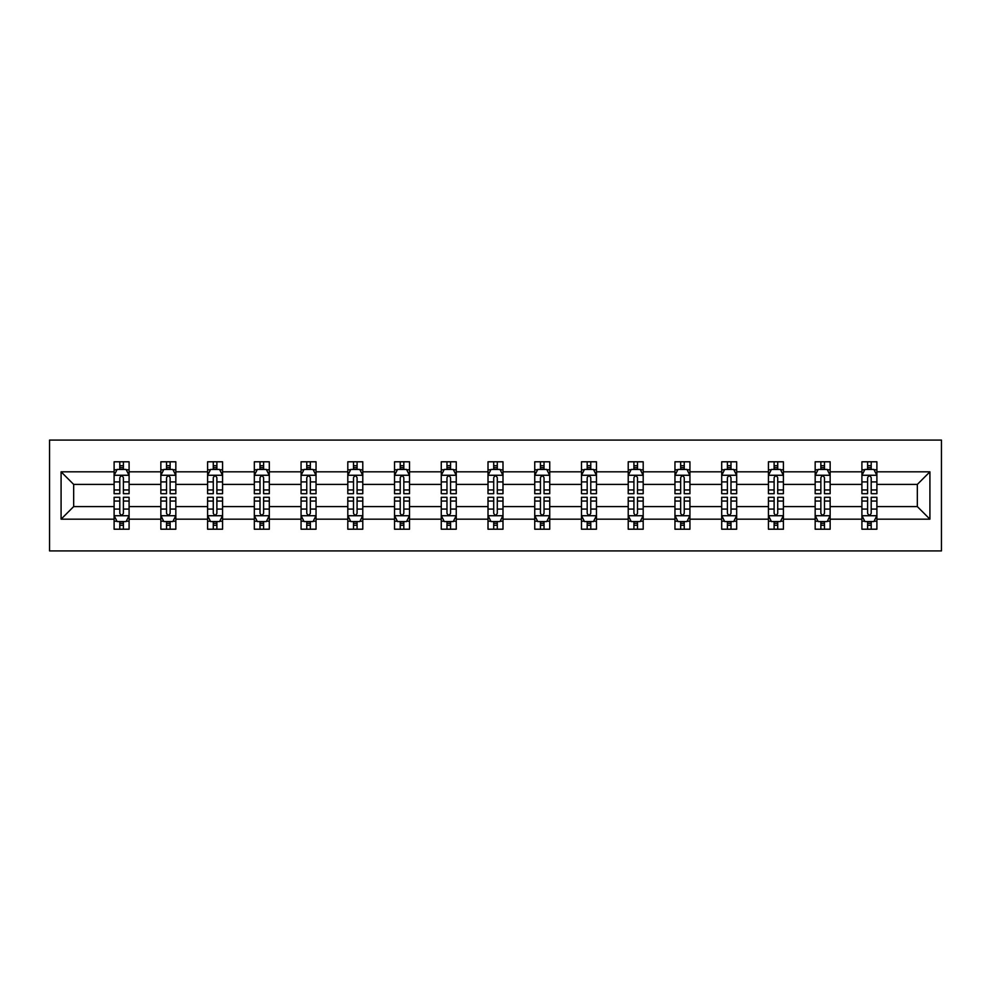 <?xml version="1.0" encoding="UTF-8"?>
<svg xmlns="http://www.w3.org/2000/svg" width="991" height="991" viewBox="0 0 991 991"><rect width="100%" height="100%" fill="white"/><g stroke="black" fill="none" stroke-linecap="round" stroke-linejoin="round"><path stroke-width="1.49" d="M49.55 550.922L941.45 550.922L941.45 440.078L49.55 440.078L49.55 550.922M876.886 519.173L876.886 506.587L917.332 506.587L929.917 519.173L876.886 519.173L876.886 529.206L871.2 529.206L871.2 521.563M861.91 519.173L830.148 519.173L830.148 506.587L861.91 506.587L861.91 529.206L876.886 529.206L876.886 521.204L874.074 521.204M830.148 519.173L830.148 529.206L824.462 529.206L824.462 521.563M815.172 519.173L783.41 519.173L783.41 506.587L815.172 506.587L815.172 529.206L830.148 529.206L830.148 521.204L827.336 521.204M783.41 519.173L783.41 529.206L777.724 529.206L777.724 521.563M768.434 519.173L736.672 519.173L736.672 506.587L768.434 506.587L768.434 529.206L783.41 529.206L783.41 521.204L780.598 521.204M736.672 519.173L736.672 529.206L730.986 529.206L730.986 521.563M721.696 519.173L689.934 519.173L689.934 506.587L721.696 506.587L721.696 529.206L736.672 529.206L736.672 521.204L733.86 521.204M689.934 519.173L689.934 529.206L684.248 529.206L684.248 521.563M674.958 519.173L643.196 519.173L643.196 506.587L674.958 506.587L674.958 529.206L689.934 529.206L689.934 521.204L687.122 521.204M643.196 519.173L643.196 529.206L637.51 529.206L637.51 521.563M628.22 519.173L596.458 519.173L596.458 506.587L628.22 506.587L628.22 529.206L643.196 529.206L643.196 521.204L640.384 521.204M596.458 519.173L596.458 529.206L590.772 529.206L590.772 521.563M581.482 519.173L549.732 519.173L549.732 506.587L581.482 506.587L581.482 529.206L596.458 529.206L596.458 521.204L593.646 521.204M549.732 519.173L549.732 529.206L544.034 529.206L544.034 521.563M534.744 519.173L502.994 519.173L502.994 506.587L534.744 506.587L534.744 529.206L549.732 529.206L549.732 521.204L546.908 521.204M502.994 519.173L502.994 529.206L497.296 529.206L497.296 521.563M488.006 519.173L456.256 519.173L456.256 506.587L488.006 506.587L488.006 529.206L502.994 529.206L502.994 521.204L500.17 521.204M456.256 519.173L456.256 529.206L450.558 529.206L450.558 521.563M441.268 519.173L409.518 519.173L409.518 506.587L441.268 506.587L441.268 529.206L456.256 529.206L456.256 521.204L453.432 521.204M409.518 519.173L409.518 529.206L403.82 529.206L403.82 521.563M394.542 519.173L362.78 519.173L362.78 506.587L394.542 506.587L394.542 529.206L409.518 529.206L409.518 521.204L406.694 521.204M362.78 519.173L362.78 529.206L357.082 529.206L357.082 521.563M347.804 519.173L316.042 519.173L316.042 506.587L347.804 506.587L347.804 529.206L362.78 529.206L362.78 521.204L359.968 521.204M316.042 519.173L316.042 529.206L310.344 529.206L310.344 521.563M301.066 519.173L269.304 519.173L269.304 506.587L301.066 506.587L301.066 529.206L316.042 529.206L316.042 521.204L313.23 521.204M269.304 519.173L269.304 529.206L263.606 529.206L263.606 521.563M254.328 519.173L222.566 519.173L222.566 506.587L254.328 506.587L254.328 529.206L269.304 529.206L269.304 521.204L266.492 521.204M222.566 519.173L222.566 529.206L216.88 529.206L216.88 521.563M207.59 519.173L175.828 519.173L175.828 506.587L207.59 506.587L207.59 529.206L222.566 529.206L222.566 521.204L219.754 521.204M175.828 519.173L175.828 529.206L170.142 529.206L170.142 521.563M160.852 519.173L129.09 519.173L129.09 506.587L160.852 506.587L160.852 529.206L175.828 529.206L175.828 521.204L173.016 521.204M129.09 519.173L129.09 529.206L123.404 529.206L123.404 521.563M114.114 519.173L61.083 519.173L61.083 471.827L114.114 471.827L114.114 484.413L73.668 484.413L73.668 506.587L114.114 506.587L114.114 529.206L129.09 529.206L129.09 521.204L126.278 521.204M116.926 469.796L114.114 469.796L114.114 461.794L114.114 471.827M119.8 469.437L119.8 461.794L114.114 461.794L129.09 461.794L129.09 471.827L160.852 471.827L160.852 461.794L175.828 461.794L175.828 471.827L207.59 471.827L207.59 461.794L222.566 461.794L222.566 471.827L254.328 471.827L254.328 461.794L269.304 461.794L269.304 471.827L301.066 471.827L301.066 461.794L316.042 461.794L316.042 471.827L347.804 471.827L347.804 461.794L362.78 461.794L362.78 471.827L394.542 471.827L394.542 461.794L409.518 461.794L409.518 471.827L441.268 471.827L441.268 461.794L456.256 461.794L456.256 471.827L488.006 471.827L488.006 461.794L502.994 461.794L502.994 471.827L534.744 471.827L534.744 461.794L549.732 461.794L549.732 471.827L581.482 471.827L581.482 461.794L596.458 461.794L596.458 471.827L628.22 471.827L628.22 461.794L643.196 461.794L643.196 471.827L674.958 471.827L674.958 461.794L689.934 461.794L689.934 471.827L721.696 471.827L721.696 461.794L736.672 461.794L736.672 471.827L768.434 471.827L768.434 461.794L783.41 461.794L783.41 471.827L815.172 471.827L815.172 461.794L830.148 461.794L830.148 471.827L861.91 471.827L861.91 461.794L876.886 461.794L876.886 471.827L929.917 471.827L929.917 519.173M861.91 471.827L861.91 484.413L830.148 484.413L830.148 471.827M815.172 471.827L815.172 484.413L783.41 484.413L783.41 471.827M768.434 471.827L768.434 484.413L736.672 484.413L736.672 471.827M721.696 471.827L721.696 484.413L689.934 484.413L689.934 471.827M674.958 471.827L674.958 484.413L643.196 484.413L643.196 471.827M628.22 471.827L628.22 484.413L596.458 484.413L596.458 471.827M581.482 471.827L581.482 484.413L549.732 484.413L549.732 471.827M534.744 471.827L534.744 484.413L502.994 484.413L502.994 471.827M488.006 471.827L488.006 484.413L456.256 484.413L456.256 471.827M441.268 471.827L441.268 484.413L409.518 484.413L409.518 471.827M394.542 471.827L394.542 484.413L362.78 484.413L362.78 471.827M347.804 471.827L347.804 484.413L316.042 484.413L316.042 471.827M301.066 471.827L301.066 484.413L269.304 484.413L269.304 471.827M254.328 471.827L254.328 484.413L222.566 484.413L222.566 471.827M207.59 471.827L207.59 484.413L175.828 484.413L175.828 471.827M160.852 471.827L160.852 484.413L129.09 484.413L129.09 471.827M61.083 471.827L73.668 484.413M917.332 506.587L917.332 484.413L876.886 484.413L876.886 471.827M867.596 469.288L871.2 469.288M820.858 469.288L824.462 469.288M774.12 469.288L777.724 469.288M727.394 469.288L730.986 469.288M680.656 469.288L684.248 469.288M633.918 469.288L637.51 469.288M587.18 469.288L590.772 469.288M540.442 469.288L544.034 469.288M493.704 469.288L497.296 469.288M446.966 469.288L450.558 469.288M400.228 469.288L403.82 469.288M353.49 469.288L357.082 469.288M306.752 469.288L310.344 469.288M260.014 469.288L263.606 469.288M213.276 469.288L216.88 469.288M166.538 469.288L170.142 469.288M119.8 469.288L123.404 469.288M119.8 521.712L123.404 521.712M166.538 521.712L170.142 521.712M213.276 521.712L216.88 521.712M260.014 521.712L263.606 521.712M306.752 521.712L310.344 521.712M353.49 521.712L357.082 521.712M400.228 521.712L403.82 521.712M446.966 521.712L450.558 521.712M493.704 521.712L497.296 521.712M540.442 521.712L544.034 521.712M587.18 521.712L590.772 521.712M633.918 521.712L637.51 521.712M680.656 521.712L684.248 521.712M727.394 521.712L730.986 521.712M774.12 521.712L777.724 521.712M820.858 521.712L824.462 521.712M867.596 521.712L871.2 521.712M73.668 506.587L61.083 519.173M929.917 471.827L917.332 484.413M123.404 465.696L119.8 465.696M114.114 489.95L114.114 493.704L119.8 493.704L119.8 489.95L114.114 489.95L114.114 484.413M129.09 484.413L129.09 493.704L123.404 493.704L123.404 477.674C122.203 475.37 121.001 475.37 119.8 477.674L119.8 489.95M126.278 469.796L129.09 469.796L129.09 461.794L123.404 461.794L123.404 469.437M129.09 475.432L126.092 469.437L117.111 469.437L114.114 475.432M119.8 525.304L123.404 525.304M129.09 501.05L129.09 497.296L123.404 497.296L123.404 501.05L129.09 501.05L129.09 506.587M114.114 506.587L114.114 497.296L119.8 497.296L119.8 513.326C121.001 515.63 122.203 515.63 123.404 513.326L123.404 501.05M116.926 521.204L114.114 521.204L114.114 529.206L119.8 529.206L119.8 521.563M114.114 515.568L117.111 521.563L126.092 521.563L129.09 515.568M170.142 465.696L166.538 465.696M163.664 469.796L160.852 469.796L160.852 461.794L166.538 461.794L166.538 469.437M160.852 489.95L160.852 493.704L166.538 493.704L166.538 489.95L160.852 489.95L160.852 484.413M175.828 484.413L175.828 493.704L170.142 493.704L170.142 477.674C168.941 475.37 167.739 475.37 166.538 477.674L166.538 489.95M173.016 469.796L175.828 469.796L175.828 461.794L170.142 461.794L170.142 469.437M175.828 475.432L172.83 469.437L163.849 469.437L160.852 475.432M216.88 465.696L213.276 465.696M210.402 469.796L207.59 469.796L207.59 461.794L213.276 461.794L213.276 469.437M207.59 489.95L207.59 493.704L213.276 493.704L213.276 489.95L207.59 489.95L207.59 484.413M222.566 484.413L222.566 493.704L216.88 493.704L216.88 477.674C215.679 475.37 214.477 475.37 213.276 477.674L213.276 489.95M219.754 469.796L222.566 469.796L222.566 461.794L216.88 461.794L216.88 469.437M222.566 475.432L219.568 469.437L210.588 469.437L207.59 475.432M166.538 525.304L170.142 525.304M175.828 501.05L175.828 497.296L170.142 497.296L170.142 501.05L175.828 501.05L175.828 506.587M160.852 506.587L160.852 497.296L166.538 497.296L166.538 513.326C167.739 515.63 168.941 515.63 170.142 513.326L170.142 501.05M163.664 521.204L160.852 521.204L160.852 529.206L166.538 529.206L166.538 521.563M160.852 515.568L163.849 521.563L172.83 521.563L175.828 515.568M213.276 525.304L216.88 525.304M222.566 501.05L222.566 497.296L216.88 497.296L216.88 501.05L222.566 501.05L222.566 506.587M207.59 506.587L207.59 497.296L213.276 497.296L213.276 513.326C214.477 515.63 215.679 515.63 216.88 513.326L216.88 501.05M210.402 521.204L207.59 521.204L207.59 529.206L213.276 529.206L213.276 521.563M207.59 515.568L210.588 521.563L219.568 521.563L222.566 515.568M263.606 465.696L260.014 465.696M257.14 469.796L254.328 469.796L254.328 461.794L260.014 461.794L260.014 469.437M254.328 489.95L254.328 493.704L260.014 493.704L260.014 489.95L254.328 489.95L254.328 484.413M269.304 484.413L269.304 493.704L263.606 493.704L263.606 477.674C262.417 475.37 261.215 475.37 260.014 477.674L260.014 489.95M266.492 469.796L269.304 469.796L269.304 461.794L263.606 461.794L263.606 469.437M269.304 475.432L266.306 469.437L257.326 469.437L254.328 475.432M260.014 525.304L263.606 525.304M269.304 501.05L269.304 497.296L263.606 497.296L263.606 501.05L269.304 501.05L269.304 506.587M254.328 506.587L254.328 497.296L260.014 497.296L260.014 513.326C261.215 515.63 262.417 515.63 263.606 513.326L263.606 501.05M257.14 521.204L254.328 521.204L254.328 529.206L260.014 529.206L260.014 521.563M254.328 515.568L257.326 521.563L266.306 521.563L269.304 515.568M310.344 465.696L306.752 465.696M303.878 469.796L301.066 469.796L301.066 461.794L306.752 461.794L306.752 469.437M301.066 489.95L301.066 493.704L306.752 493.704L306.752 489.95L301.066 489.95L301.066 484.413M316.042 484.413L316.042 493.704L310.344 493.704L310.344 477.674C309.155 475.37 307.953 475.37 306.752 477.674L306.752 489.95M313.23 469.796L316.042 469.796L316.042 461.794L310.344 461.794L310.344 469.437M316.042 475.432L313.045 469.437L304.064 469.437L301.066 475.432M306.752 525.304L310.344 525.304M316.042 501.05L316.042 497.296L310.344 497.296L310.344 501.05L316.042 501.05L316.042 506.587M301.066 506.587L301.066 497.296L306.752 497.296L306.752 513.326C307.953 515.63 309.155 515.63 310.344 513.326L310.344 501.05M303.878 521.204L301.066 521.204L301.066 529.206L306.752 529.206L306.752 521.563M301.066 515.568L304.064 521.563L313.045 521.563L316.042 515.568M357.082 465.696L353.49 465.696M350.616 469.796L347.804 469.796L347.804 461.794L353.49 461.794L353.49 469.437M347.804 489.95L347.804 493.704L353.49 493.704L353.49 489.95L347.804 489.95L347.804 484.413M362.78 484.413L362.78 493.704L357.082 493.704L357.082 477.674C355.893 475.37 354.691 475.37 353.49 477.674L353.49 489.95M359.968 469.796L362.78 469.796L362.78 461.794L357.082 461.794L357.082 469.437M362.78 475.432L359.783 469.437L350.789 469.437L347.804 475.432M353.49 525.304L357.082 525.304M362.78 501.05L362.78 497.296L357.082 497.296L357.082 501.05L362.78 501.05L362.78 506.587M347.804 506.587L347.804 497.296L353.49 497.296L353.49 513.326C354.691 515.63 355.88 515.63 357.082 513.326L357.082 501.05M350.616 521.204L347.804 521.204L347.804 529.206L353.49 529.206L353.49 521.563M347.804 515.568L350.789 521.563L359.783 521.563L362.78 515.568M403.82 465.696L400.228 465.696M397.354 469.796L394.542 469.796L394.542 461.794L400.228 461.794L400.228 469.437M394.542 489.95L394.542 493.704L400.228 493.704L400.228 489.95L394.542 489.95L394.542 484.413M409.518 484.413L409.518 493.704L403.82 493.704L403.82 477.674C402.631 475.37 401.429 475.37 400.228 477.674L400.228 489.95M406.694 469.796L409.518 469.796L409.518 461.794L403.82 461.794L403.82 469.437M409.518 475.432L406.521 469.437L397.527 469.437L394.542 475.432M400.228 525.304L403.82 525.304M409.518 501.05L409.518 497.296L403.82 497.296L403.82 501.05L409.518 501.05L409.518 506.587M394.542 506.587L394.542 497.296L400.228 497.296L400.228 513.326C401.429 515.63 402.619 515.63 403.82 513.326L403.82 501.05M397.354 521.204L394.542 521.204L394.542 529.206L400.228 529.206L400.228 521.563M394.542 515.568L397.527 521.563L406.521 521.563L409.518 515.568M450.558 465.696L446.966 465.696M444.092 469.796L441.268 469.796L441.268 461.794L446.966 461.794L446.966 469.437M441.268 489.95L441.268 493.704L446.966 493.704L446.966 489.95L441.268 489.95L441.268 484.413M456.256 484.413L456.256 493.704L450.558 493.704L450.558 477.674C449.369 475.37 448.167 475.37 446.966 477.674L446.966 489.95M453.432 469.796L456.256 469.796L456.256 461.794L450.558 461.794L450.558 469.437M456.256 475.432L453.259 469.437L444.265 469.437L441.268 475.432M446.966 525.304L450.558 525.304M456.256 501.05L456.256 497.296L450.558 497.296L450.558 501.05L456.256 501.05L456.256 506.587M441.268 506.587L441.268 497.296L446.966 497.296L446.966 513.326C448.167 515.63 449.357 515.63 450.558 513.326L450.558 501.05M444.092 521.204L441.268 521.204L441.268 529.206L446.966 529.206L446.966 521.563M441.268 515.568L444.265 521.563L453.259 521.563L456.256 515.568M497.296 465.696L493.704 465.696M490.83 469.796L488.006 469.796L488.006 461.794L493.704 461.794L493.704 469.437M488.006 489.95L488.006 493.704L493.704 493.704L493.704 489.95L488.006 489.95L488.006 484.413M502.994 484.413L502.994 493.704L497.296 493.704L497.296 477.674C496.107 475.37 494.905 475.37 493.704 477.674L493.704 489.95M500.17 469.796L502.994 469.796L502.994 461.794L497.296 461.794L497.296 469.437M502.994 475.432L499.997 469.437L491.003 469.437L488.006 475.432M493.704 525.304L497.296 525.304M502.994 501.05L502.994 497.296L497.296 497.296L497.296 501.05L502.994 501.05L502.994 506.587M488.006 506.587L488.006 497.296L493.704 497.296L493.704 513.326C494.893 515.63 496.095 515.63 497.296 513.326L497.296 501.05M490.83 521.204L488.006 521.204L488.006 529.206L493.704 529.206L493.704 521.563M488.006 515.568L491.003 521.563L499.997 521.563L502.994 515.568M544.034 465.696L540.442 465.696M537.568 469.796L534.744 469.796L534.744 461.794L540.442 461.794L540.442 469.437M534.744 489.95L534.744 493.704L540.442 493.704L540.442 489.95L534.744 489.95L534.744 484.413M549.732 484.413L549.732 493.704L544.034 493.704L544.034 477.674C542.833 475.37 541.643 475.37 540.442 477.674L540.442 489.95M546.908 469.796L549.732 469.796L549.732 461.794L544.034 461.794L544.034 469.437M549.732 475.432L546.735 469.437L537.741 469.437L534.744 475.432M540.442 525.304L544.034 525.304M549.732 501.05L549.732 497.296L544.034 497.296L544.034 501.05L549.732 501.05L549.732 506.587M534.744 506.587L534.744 497.296L540.442 497.296L540.442 513.326C541.631 515.63 542.833 515.63 544.034 513.326L544.034 501.05M537.568 521.204L534.744 521.204L534.744 529.206L540.442 529.206L540.442 521.563M534.744 515.568L537.741 521.563L546.735 521.563L549.732 515.568M590.772 465.696L587.18 465.696M584.306 469.796L581.482 469.796L581.482 461.794L587.18 461.794L587.18 469.437M581.482 489.95L581.482 493.704L587.18 493.704L587.18 489.95L581.482 489.95L581.482 484.413M596.458 484.413L596.458 493.704L590.772 493.704L590.772 477.674C589.571 475.37 588.381 475.37 587.18 477.674L587.18 489.95M593.646 469.796L596.458 469.796L596.458 461.794L590.772 461.794L590.772 469.437M596.458 475.432L593.473 469.437L584.479 469.437L581.482 475.432M587.18 525.304L590.772 525.304M596.458 501.05L596.458 497.296L590.772 497.296L590.772 501.05L596.458 501.05L596.458 506.587M581.482 506.587L581.482 497.296L587.18 497.296L587.18 513.326C588.369 515.63 589.571 515.63 590.772 513.326L590.772 501.05M584.306 521.204L581.482 521.204L581.482 529.206L587.18 529.206L587.18 521.563M581.482 515.568L584.479 521.563L593.473 521.563L596.458 515.568M637.51 465.696L633.918 465.696M631.032 469.796L628.22 469.796L628.22 461.794L633.918 461.794L633.918 469.437M628.22 489.95L628.22 493.704L633.918 493.704L633.918 489.95L628.22 489.95L628.22 484.413M643.196 484.413L643.196 493.704L637.51 493.704L637.51 477.674C636.309 475.37 635.12 475.37 633.918 477.674L633.918 489.95M640.384 469.796L643.196 469.796L643.196 461.794L637.51 461.794L637.51 469.437M643.196 475.432L640.211 469.437L631.217 469.437L628.22 475.432M633.918 525.304L637.51 525.304M643.196 501.05L643.196 497.296L637.51 497.296L637.51 501.05L643.196 501.05L643.196 506.587M628.22 506.587L628.22 497.296L633.918 497.296L633.918 513.326C635.107 515.63 636.309 515.63 637.51 513.326L637.51 501.05M631.032 521.204L628.22 521.204L628.22 529.206L633.918 529.206L633.918 521.563M628.22 515.568L631.217 521.563L640.211 521.563L643.196 515.568M684.248 465.696L680.656 465.696M677.77 469.796L674.958 469.796L674.958 461.794L680.656 461.794L680.656 469.437M674.958 489.95L674.958 493.704L680.656 493.704L680.656 489.95L674.958 489.95L674.958 484.413M689.934 484.413L689.934 493.704L684.248 493.704L684.248 477.674C683.047 475.37 681.845 475.37 680.656 477.674L680.656 489.95M687.122 469.796L689.934 469.796L689.934 461.794L684.248 461.794L684.248 469.437M689.934 475.432L686.936 469.437L677.955 469.437L674.958 475.432M680.656 525.304L684.248 525.304M689.934 501.05L689.934 497.296L684.248 497.296L684.248 501.05L689.934 501.05L689.934 506.587M674.958 506.587L674.958 497.296L680.656 497.296L680.656 513.326C681.845 515.63 683.047 515.63 684.248 513.326L684.248 501.05M677.77 521.204L674.958 521.204L674.958 529.206L680.656 529.206L680.656 521.563M674.958 515.568L677.955 521.563L686.936 521.563L689.934 515.568M730.986 465.696L727.394 465.696M724.508 469.796L721.696 469.796L721.696 461.794L727.394 461.794L727.394 469.437M721.696 489.95L721.696 493.704L727.394 493.704L727.394 489.95L721.696 489.95L721.696 484.413M736.672 484.413L736.672 493.704L730.986 493.704L730.986 477.674C729.785 475.37 728.583 475.37 727.394 477.674L727.394 489.95M733.86 469.796L736.672 469.796L736.672 461.794L730.986 461.794L730.986 469.437M736.672 475.432L733.674 469.437L724.694 469.437L721.696 475.432M727.394 525.304L730.986 525.304M736.672 501.05L736.672 497.296L730.986 497.296L730.986 501.05L736.672 501.05L736.672 506.587M721.696 506.587L721.696 497.296L727.394 497.296L727.394 513.326C728.583 515.63 729.785 515.63 730.986 513.326L730.986 501.05M724.508 521.204L721.696 521.204L721.696 529.206L727.394 529.206L727.394 521.563M721.696 515.568L724.694 521.563L733.674 521.563L736.672 515.568M777.724 465.696L774.12 465.696M771.246 469.796L768.434 469.796L768.434 461.794L774.12 461.794L774.12 469.437M768.434 489.95L768.434 493.704L774.12 493.704L774.12 489.95L768.434 489.95L768.434 484.413M783.41 484.413L783.41 493.704L777.724 493.704L777.724 477.674C776.523 475.37 775.321 475.37 774.12 477.674L774.12 489.95M780.598 469.796L783.41 469.796L783.41 461.794L777.724 461.794L777.724 469.437M783.41 475.432L780.413 469.437L771.432 469.437L768.434 475.432M774.12 525.304L777.724 525.304M783.41 501.05L783.41 497.296L777.724 497.296L777.724 501.05L783.41 501.05L783.41 506.587M768.434 506.587L768.434 497.296L774.12 497.296L774.12 513.326C775.321 515.63 776.523 515.63 777.724 513.326L777.724 501.05M771.246 521.204L768.434 521.204L768.434 529.206L774.12 529.206L774.12 521.563M768.434 515.568L771.432 521.563L780.413 521.563L783.41 515.568M824.462 465.696L820.858 465.696M817.984 469.796L815.172 469.796L815.172 461.794L820.858 461.794L820.858 469.437M815.172 489.95L815.172 493.704L820.858 493.704L820.858 489.95L815.172 489.95L815.172 484.413M830.148 484.413L830.148 493.704L824.462 493.704L824.462 477.674C823.261 475.37 822.059 475.37 820.858 477.674L820.858 489.95M827.336 469.796L830.148 469.796L830.148 461.794L824.462 461.794L824.462 469.437M830.148 475.432L827.151 469.437L818.17 469.437L815.172 475.432M820.858 525.304L824.462 525.304M830.148 501.05L830.148 497.296L824.462 497.296L824.462 501.05L830.148 501.05L830.148 506.587M815.172 506.587L815.172 497.296L820.858 497.296L820.858 513.326C822.059 515.63 823.261 515.63 824.462 513.326L824.462 501.05M817.984 521.204L815.172 521.204L815.172 529.206L820.858 529.206L820.858 521.563M815.172 515.568L818.17 521.563L827.151 521.563L830.148 515.568M871.2 465.696L867.596 465.696M864.722 469.796L861.91 469.796L861.91 461.794L867.596 461.794L867.596 469.437M861.91 489.95L861.91 493.704L867.596 493.704L867.596 489.95L861.91 489.95L861.91 484.413M876.886 484.413L876.886 493.704L871.2 493.704L871.2 477.674C869.999 475.37 868.797 475.37 867.596 477.674L867.596 489.95M874.074 469.796L876.886 469.796L876.886 461.794L871.2 461.794L871.2 469.437M876.886 475.432L873.889 469.437L864.908 469.437L861.91 475.432M867.596 525.304L871.2 525.304M876.886 501.05L876.886 497.296L871.2 497.296L871.2 501.05L876.886 501.05L876.886 506.587M861.91 506.587L861.91 497.296L867.596 497.296L867.596 513.326C868.797 515.63 869.999 515.63 871.2 513.326L871.2 501.05M864.722 521.204L861.91 521.204L861.91 529.206L867.596 529.206L867.596 521.563M861.91 515.568L864.908 521.563L873.889 521.563L876.886 515.568M129.016 475.271L114.188 475.271M129.09 489.95L123.404 489.95M119.8 481.911L114.114 481.911M129.09 481.911L123.404 481.911M123.404 467.591L119.8 467.591M114.188 515.729L129.016 515.729M114.114 501.05L119.8 501.05M123.404 509.089L129.09 509.089M114.114 509.089L119.8 509.089M119.8 523.409L123.404 523.409M175.754 475.271L160.926 475.271M175.828 489.95L170.142 489.95M166.538 481.911L160.852 481.911M175.828 481.911L170.142 481.911M170.142 467.591L166.538 467.591M222.492 475.271L207.664 475.271M222.566 489.95L216.88 489.95M213.276 481.911L207.59 481.911M222.566 481.911L216.88 481.911M216.88 467.591L213.276 467.591M160.926 515.729L175.754 515.729M160.852 501.05L166.538 501.05M170.142 509.089L175.828 509.089M160.852 509.089L166.538 509.089M166.538 523.409L170.142 523.409M207.664 515.729L222.492 515.729M207.59 501.05L213.276 501.05M216.88 509.089L222.566 509.089M207.59 509.089L213.276 509.089M213.276 523.409L216.88 523.409M269.23 475.271L254.402 475.271M269.304 489.95L263.606 489.95M260.014 481.911L254.328 481.911M269.304 481.911L263.606 481.911M263.606 467.591L260.014 467.591M254.402 515.729L269.23 515.729M254.328 501.05L260.014 501.05M263.606 509.089L269.304 509.089M254.328 509.089L260.014 509.089M260.014 523.409L263.606 523.409M315.968 475.271L301.14 475.271M316.042 489.95L310.344 489.95M306.752 481.911L301.066 481.911M316.042 481.911L310.344 481.911M310.344 467.591L306.752 467.591M301.14 515.729L315.968 515.729M301.066 501.05L306.752 501.05M310.344 509.089L316.042 509.089M301.066 509.089L306.752 509.089M306.752 523.409L310.344 523.409M362.706 475.271L347.878 475.271M362.78 489.95L357.082 489.95M353.49 481.911L347.804 481.911M362.78 481.911L357.082 481.911M357.082 467.591L353.49 467.591M347.878 515.729L362.706 515.729M347.804 501.05L353.49 501.05M357.082 509.089L362.78 509.089M347.804 509.089L353.49 509.089M353.49 523.409L357.082 523.409M409.444 475.271L394.616 475.271M409.518 489.95L403.82 489.95M400.228 481.911L394.542 481.911M409.518 481.911L403.82 481.911M403.82 467.591L400.228 467.591M394.616 515.729L409.444 515.729M394.542 501.05L400.228 501.05M403.82 509.089L409.518 509.089M394.542 509.089L400.228 509.089M400.228 523.409L403.82 523.409M456.182 475.271L441.342 475.271M456.256 489.95L450.558 489.95M446.966 481.911L441.268 481.911M456.256 481.911L450.558 481.911M450.558 467.591L446.966 467.591M441.342 515.729L456.182 515.729M441.268 501.05L446.966 501.05M450.558 509.089L456.256 509.089M441.268 509.089L446.966 509.089M446.966 523.409L450.558 523.409M502.92 475.271L488.08 475.271M502.994 489.95L497.296 489.95M493.704 481.911L488.006 481.911M502.994 481.911L497.296 481.911M497.296 467.591L493.704 467.591M488.08 515.729L502.92 515.729M488.006 501.05L493.704 501.05M497.296 509.089L502.994 509.089M488.006 509.089L493.704 509.089M493.704 523.409L497.296 523.409M549.658 475.271L534.818 475.271M549.732 489.95L544.034 489.95M540.442 481.911L534.744 481.911M549.732 481.911L544.034 481.911M544.034 467.591L540.442 467.591M534.818 515.729L549.658 515.729M534.744 501.05L540.442 501.05M544.034 509.089L549.732 509.089M534.744 509.089L540.442 509.089M540.442 523.409L544.034 523.409M596.384 475.271L581.556 475.271M596.458 489.95L590.772 489.95M587.18 481.911L581.482 481.911M596.458 481.911L590.772 481.911M590.772 467.591L587.18 467.591M581.556 515.729L596.384 515.729M581.482 501.05L587.18 501.05M590.772 509.089L596.458 509.089M581.482 509.089L587.18 509.089M587.18 523.409L590.772 523.409M643.122 475.271L628.294 475.271M643.196 489.95L637.51 489.95M633.918 481.911L628.22 481.911M643.196 481.911L637.51 481.911M637.51 467.591L633.918 467.591M628.294 515.729L643.122 515.729M628.22 501.05L633.918 501.05M637.51 509.089L643.196 509.089M628.22 509.089L633.918 509.089M633.918 523.409L637.51 523.409M689.86 475.271L675.032 475.271M689.934 489.95L684.248 489.95M680.656 481.911L674.958 481.911M689.934 481.911L684.248 481.911M684.248 467.591L680.656 467.591M675.032 515.729L689.86 515.729M674.958 501.05L680.656 501.05M684.248 509.089L689.934 509.089M674.958 509.089L680.656 509.089M680.656 523.409L684.248 523.409M736.598 475.271L721.77 475.271M736.672 489.95L730.986 489.95M727.394 481.911L721.696 481.911M736.672 481.911L730.986 481.911M730.986 467.591L727.394 467.591M721.77 515.729L736.598 515.729M721.696 501.05L727.394 501.05M730.986 509.089L736.672 509.089M721.696 509.089L727.394 509.089M727.394 523.409L730.986 523.409M783.336 475.271L768.508 475.271M783.41 489.95L777.724 489.95M774.12 481.911L768.434 481.911M783.41 481.911L777.724 481.911M777.724 467.591L774.12 467.591M768.508 515.729L783.336 515.729M768.434 501.05L774.12 501.05M777.724 509.089L783.41 509.089M768.434 509.089L774.12 509.089M774.12 523.409L777.724 523.409M830.074 475.271L815.246 475.271M830.148 489.95L824.462 489.95M820.858 481.911L815.172 481.911M830.148 481.911L824.462 481.911M824.462 467.591L820.858 467.591M815.246 515.729L830.074 515.729M815.172 501.05L820.858 501.05M824.462 509.089L830.148 509.089M815.172 509.089L820.858 509.089M820.858 523.409L824.462 523.409M876.812 475.271L861.984 475.271M876.886 489.95L871.2 489.95M867.596 481.911L861.91 481.911M876.886 481.911L871.2 481.911M871.2 467.591L867.596 467.591M861.984 515.729L876.812 515.729M861.91 501.05L867.596 501.05M871.2 509.089L876.886 509.089M861.91 509.089L867.596 509.089M867.596 523.409L871.2 523.409"/></g></svg>
